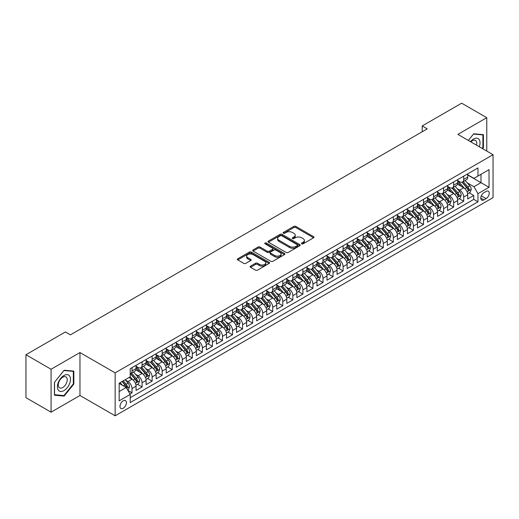 <?xml version="1.0" encoding="UTF-8"?>
<svg xmlns="http://www.w3.org/2000/svg" width="519" height="519" viewBox="0 0 519 519"><rect width="100%" height="100%" fill="white"/><g stroke="black" fill="none" stroke-linecap="round" stroke-linejoin="round"><path stroke-width="0.78" d="M301.714 243.833A0.98 0.564 0 0 0 303.096 243.833L313.58 237.786A1.395 0.804 0 0 0 313.989 237.215A1.395 0.804 0 0 0 313.58 236.645L295.824 226.394A1.395 0.804 0 0 0 293.845 226.394L283.368 232.441A0.98 0.564 0 0 0 283.082 232.843A0.98 0.564 0 0 0 283.368 233.239A0.98 0.564 0 0 0 284.749 233.239L286.105 232.46A4.463 2.576 0 0 1 292.418 232.46L293.897 233.31A4.463 2.576 0 0 1 295.207 235.133A4.463 2.576 0 0 1 293.897 236.956L292.541 237.741A0.98 0.564 0 0 0 292.255 238.137A0.98 0.564 0 0 0 292.541 238.539A0.98 0.564 0 0 0 293.923 238.539L295.279 237.754A4.463 2.576 0 0 1 301.591 237.754L303.07 238.61A4.463 2.576 0 0 1 304.381 240.433A4.463 2.576 0 0 1 303.07 242.256L301.714 243.035A0.98 0.564 0 0 0 301.429 243.437A0.98 0.564 0 0 0 301.714 243.833L301.714 243.035M123.191 408.265A4.548 2.627 120 0 0 126.162 404.256A4.548 2.627 120 0 0 125.462 400.61A4.548 2.627 120 0 0 123.191 400.837A4.548 2.627 120 0 0 120.22 404.846A4.548 2.627 120 0 0 120.914 408.492A4.548 2.627 120 0 0 123.191 408.265M250.541 266.15A1.395 0.804 0 0 0 250.132 266.714A1.395 0.804 0 0 0 250.541 267.285L255.523 270.165A1.395 0.804 0 0 0 257.495 270.165L269.134 263.444A1.395 0.804 0 0 0 269.543 262.874A1.395 0.804 0 0 0 269.134 262.303L251.378 252.052A1.395 0.804 0 0 0 249.405 252.052L237.767 258.773A1.395 0.804 0 0 0 237.358 259.344A1.395 0.804 0 0 0 237.767 259.909L243.781 263.386A1.395 0.804 0 0 0 245.753 263.386L250.735 260.512A1.395 0.804 0 0 0 251.144 259.941A1.395 0.804 0 0 0 250.735 259.37L247.751 257.645A3.73 2.154 0 0 1 246.661 256.127A3.73 2.154 0 0 1 248.964 254.135A3.73 2.154 0 0 1 253.032 254.602L264.722 261.349A3.73 2.154 0 0 1 265.812 262.874A3.73 2.154 0 0 1 263.509 264.865A3.73 2.154 0 0 1 259.442 264.398L257.495 263.269A1.395 0.804 0 0 0 255.523 263.269L250.541 266.15L250.541 267.285L255.523 264.431L255.523 263.269M79.971 352.557L51.076 369.243L25.95 354.736L25.95 397.677L51.076 412.183L79.971 395.497L115.147 415.81L115.147 372.869L79.971 352.557L79.971 395.497M486.77 151.061L486.77 117.696L457.875 134.382L493.05 154.688L115.147 372.869M486.77 117.696L461.644 103.19L422.194 125.968L422.194 131.768M25.95 354.736L65.4 331.959L70.422 334.859L427.221 128.868L422.194 125.968M286.203 252.448A1.395 0.804 0 0 0 288.175 252.448L299.813 245.727A1.395 0.804 0 0 0 300.222 245.156A1.395 0.804 0 0 0 299.813 244.592L282.057 234.335A1.395 0.804 0 0 0 280.085 234.335L268.446 241.056A1.395 0.804 0 0 0 268.038 241.627A1.395 0.804 0 0 0 268.446 242.198L286.203 252.448M265.43 244.047A0.98 0.564 0 0 1 266.422 244.183L266.422 243.022L284.477 253.447A1.395 0.804 0 0 1 284.886 254.018A1.395 0.804 0 0 1 284.477 254.582L272.832 261.304A1.395 0.804 0 0 1 270.86 261.304L253.103 251.053L258.086 248.199L258.086 247.038L253.103 249.918A1.395 0.804 0 0 0 252.695 250.482A1.395 0.804 0 0 0 253.103 251.053L253.103 249.918M258.086 248.199A1.395 0.804 0 0 1 260.058 248.199L260.058 247.038A1.395 0.804 0 0 0 258.086 247.038M260.058 247.038L267.259 251.196A1.395 0.804 0 0 0 269.231 251.196L272.54 249.289A1.395 0.804 0 0 0 272.949 248.718A1.395 0.804 0 0 0 272.54 248.147L265.04 243.82A0.98 0.564 0 0 1 264.755 243.424A0.98 0.564 0 0 1 265.358 242.898A0.98 0.564 0 0 1 266.422 243.022M129.951 393.979L132.034 392.773L127.862 390.366M125.488 380.116L128.011 381.575A5.683 3.283 60 0 1 132.034 388.536L136.056 386.214L136.056 390.45L142.083 386.973L137.509 384.332M135.543 374.316L138.067 375.769A5.683 3.283 60 0 1 142.083 382.737L146.105 380.414L146.105 384.65L152.132 381.167L147.565 378.526M145.592 368.509L148.116 369.969A5.683 3.283 60 0 1 152.132 376.93L156.154 374.608L156.154 378.844L162.188 375.367L157.614 372.726M155.642 362.71L158.165 364.163A5.683 3.283 60 0 1 162.188 371.13L166.203 368.808L166.203 373.044L172.237 369.56L167.663 366.92M165.691 356.903L168.214 358.363A5.683 3.283 60 0 1 172.237 365.324L176.259 363.002L176.259 367.238L182.286 363.761L177.712 361.12M175.74 351.104L178.264 352.557A5.683 3.283 60 0 1 182.286 359.524L186.308 357.202L186.308 361.438L192.335 357.954L187.761 355.314M185.796 345.297L188.319 346.757A5.683 3.283 60 0 1 192.335 353.718L196.357 351.402L196.357 355.638L202.391 352.154L197.817 349.514M195.845 339.497L198.368 340.957A5.683 3.283 60 0 1 202.391 347.918L206.406 345.596L206.406 349.832L212.44 346.348L207.866 343.708M205.894 333.698L208.417 335.151A5.683 3.283 60 0 1 212.44 342.118L216.455 339.796L216.455 344.032L222.489 340.548L217.915 337.908M215.943 327.891L218.467 329.351A5.683 3.283 60 0 1 222.489 336.312L226.511 333.989L226.511 338.226L232.538 334.749L227.964 332.108M225.999 322.091L228.522 323.545A5.683 3.283 60 0 1 232.538 330.512L236.56 328.19L236.56 332.426L242.587 328.942L238.02 326.302M236.048 316.285L238.571 317.745A5.683 3.283 60 0 1 242.587 324.706L246.609 322.383L246.609 326.62L252.643 323.142L248.069 320.502M246.097 310.485L248.62 311.938A5.683 3.283 60 0 1 252.643 318.906L256.658 316.584L256.658 320.82L262.692 317.336L258.118 314.696M256.146 304.679L258.67 306.139A5.683 3.283 60 0 1 262.692 313.1L266.714 310.784L266.714 315.02L272.741 311.536L268.167 308.896M266.195 298.879L268.719 300.339A5.683 3.283 60 0 1 272.741 307.3L276.763 304.977L276.763 309.214L282.79 305.73L278.216 303.09M276.251 293.079L278.774 294.533A5.683 3.283 60 0 1 282.79 301.494L286.812 299.178L286.812 303.414L292.846 299.93L288.272 297.29M286.3 287.273L288.824 288.733A5.683 3.283 60 0 1 292.846 295.694L296.862 293.371L296.862 297.608L302.895 294.13L298.321 291.49M296.349 281.473L298.873 282.926A5.683 3.283 60 0 1 302.895 289.894L306.911 287.571L306.911 291.808L312.944 288.324L308.37 285.684M306.398 275.667L308.922 277.127A5.683 3.283 60 0 1 312.944 284.088L316.966 281.765L316.966 286.001L322.993 282.524L318.419 279.884M316.454 269.867L318.977 271.32A5.683 3.283 60 0 1 322.993 278.288L327.015 275.965L327.015 280.202L333.042 276.718L328.475 274.077M326.503 264.061L329.027 265.52A5.683 3.283 60 0 1 333.042 272.481L337.065 270.165L337.065 274.395L343.098 270.918L338.524 268.278M336.552 258.261L339.076 259.721A5.683 3.283 60 0 1 343.098 266.682L347.114 264.359L347.114 268.595L353.147 265.112L348.573 262.471M346.601 252.461L349.125 253.914A5.683 3.283 60 0 1 353.147 260.875L357.169 258.559L357.169 262.796L363.196 259.312L358.623 256.671M356.65 246.655L359.174 248.114A5.683 3.283 60 0 1 363.196 255.076L367.218 252.753L367.218 256.989L373.245 253.512L368.672 250.872M366.706 240.855L369.23 242.308A5.683 3.283 60 0 1 373.245 249.276L377.268 246.953L377.268 251.19L383.301 247.706L378.727 245.065M376.755 235.049L379.279 236.508A5.683 3.283 60 0 1 383.301 243.469L387.317 241.147L387.317 245.383L393.35 241.906L388.776 239.265M386.804 229.249L389.328 230.702A5.683 3.283 60 0 1 393.35 237.67L397.366 235.347L397.366 239.583L403.399 236.1L398.826 233.459M396.853 223.442L399.377 224.902A5.683 3.283 60 0 1 403.399 231.863L407.421 229.547L407.421 233.777L413.448 230.3L408.875 227.659M406.909 217.643L409.426 219.102A5.683 3.283 60 0 1 413.448 226.063L417.471 223.741L417.471 227.977L423.498 224.493L418.924 221.853M416.958 211.843L419.482 213.296A5.683 3.283 60 0 1 423.498 220.257L427.52 217.941L427.52 222.177L433.553 218.694L428.979 216.053M427.007 206.037L429.531 207.496A5.683 3.283 60 0 1 433.553 214.457L437.569 212.135L437.569 216.371L443.602 212.887L439.029 210.253M437.056 200.237L439.58 201.69A5.683 3.283 60 0 1 443.602 208.657L447.625 206.335L447.625 210.571L453.651 207.087L449.078 204.447M447.106 194.43L449.629 195.89A5.683 3.283 60 0 1 453.651 202.851L457.674 200.529L457.674 204.765L463.701 201.288L463.701 197.051A5.683 3.283 -120 0 0 459.685 190.084L457.161 188.631M459.127 198.647L463.701 201.288M136.056 386.214A5.683 3.283 -120 0 0 132.034 379.253L129.017 377.514M146.105 380.414A5.683 3.283 -120 0 0 142.083 373.446L135.868 369.859M156.154 374.608A5.683 3.283 -120 0 0 152.132 367.647L145.917 364.059M166.203 368.808A5.683 3.283 -120 0 0 162.188 361.847L155.972 358.253M176.259 363.002A5.683 3.283 -120 0 0 172.237 356.04L166.022 352.453M186.308 357.202A5.683 3.283 -120 0 0 182.286 350.241L176.071 346.653M196.357 351.402A5.683 3.283 -120 0 0 192.335 344.434L186.12 340.847M206.406 345.596A5.683 3.283 -120 0 0 202.391 338.635L196.169 335.047M216.455 339.796A5.683 3.283 -120 0 0 212.44 332.828L206.225 329.241M226.511 333.989A5.683 3.283 -120 0 0 222.489 327.028L216.274 323.441M236.56 328.19A5.683 3.283 -120 0 0 232.538 321.229L226.323 317.634M246.609 322.383A5.683 3.283 -120 0 0 242.587 315.422L236.372 311.835M256.658 316.584A5.683 3.283 -120 0 0 252.643 309.622L246.428 306.035M266.714 310.784A5.683 3.283 -120 0 0 262.692 303.816L256.477 300.229M276.763 304.977A5.683 3.283 -120 0 0 272.741 298.016L266.526 294.429M286.812 299.178A5.683 3.283 -120 0 0 282.79 292.21L276.575 288.622M296.862 293.371A5.683 3.283 -120 0 0 292.846 286.41L286.624 282.823M306.911 287.571A5.683 3.283 -120 0 0 302.895 280.61L296.68 277.016M316.966 281.765A5.683 3.283 -120 0 0 312.944 274.804L306.729 271.216M327.015 275.965A5.683 3.283 -120 0 0 322.993 269.004L316.778 265.417M337.065 270.165A5.683 3.283 -120 0 0 333.042 263.198L326.827 259.61M347.114 264.359A5.683 3.283 -120 0 0 343.098 257.398L336.883 253.81M357.169 258.559A5.683 3.283 -120 0 0 353.147 251.592L346.932 248.004M367.218 252.753A5.683 3.283 -120 0 0 363.196 245.792L356.981 242.204M377.268 246.953A5.683 3.283 -120 0 0 373.245 239.986L367.03 236.398M387.317 241.147A5.683 3.283 -120 0 0 383.301 234.186L377.079 230.598M397.366 235.347A5.683 3.283 -120 0 0 393.35 228.386L387.135 224.792M407.421 229.547A5.683 3.283 -120 0 0 403.399 222.58L397.184 218.992M417.471 223.741A5.683 3.283 -120 0 0 413.448 216.78L407.233 213.192M427.52 217.941A5.683 3.283 -120 0 0 423.498 210.974L417.282 207.386M437.569 212.135A5.683 3.283 -120 0 0 433.553 205.174L427.338 201.586M447.625 206.335A5.683 3.283 -120 0 0 443.602 199.367L437.387 195.78M457.674 200.529A5.683 3.283 -120 0 0 453.651 193.568L447.436 189.98M486.115 191.42L483.903 192.698A4.405 2.543 120 0 0 481.029 196.578A4.405 2.543 120 0 0 481.703 200.113A4.405 2.543 120 0 0 483.903 199.893L486.115 198.615A4.405 2.543 120 0 0 488.995 194.735A4.405 2.543 120 0 0 488.321 191.2A4.405 2.543 120 0 0 486.115 191.42M115.147 415.81L493.05 197.629L493.05 154.688M119.169 391.553L126.201 387.492L130.224 394.453L130.224 402.582L477.973 201.807L477.973 193.684L473.951 186.723L467.21 182.824M130.224 394.453L119.169 400.837L119.169 383.197L130.224 376.813L130.224 368.691L477.973 167.922L477.973 176.045L489.028 169.661L489.028 187.301L477.973 193.684M136.056 366.252L138.067 367.413A5.683 3.283 60 0 0 140.909 367.699L144.924 365.376A5.683 3.283 -120 0 0 146.105 362.775L146.105 359.524M146.105 360.452L148.116 361.613A5.683 3.283 60 0 0 150.958 361.892L154.98 359.57A5.683 3.283 -120 0 0 156.154 356.968L156.154 353.718M156.154 354.646L158.165 355.807A5.683 3.283 60 0 0 161.007 356.092L165.029 353.77A5.683 3.283 -120 0 0 166.203 351.168L166.203 347.918M166.203 348.846L168.214 350.007A5.683 3.283 60 0 0 171.056 350.286L175.078 347.97A5.683 3.283 -120 0 0 176.259 345.362L176.259 342.112M176.259 343.046L178.264 344.201A5.683 3.283 60 0 0 181.112 344.486L185.127 342.164A5.683 3.283 -120 0 0 186.308 339.562L186.308 336.312M186.308 337.24L188.319 338.401A5.683 3.283 60 0 0 191.161 338.68L195.183 336.364A5.683 3.283 -120 0 0 196.357 333.756L196.357 330.512M196.357 331.44L198.368 332.601A5.683 3.283 60 0 0 201.21 332.88L205.232 330.558A5.683 3.283 -120 0 0 206.406 327.956L206.406 324.706M206.406 325.634L208.417 326.795A5.683 3.283 60 0 0 211.259 327.08L215.281 324.758A5.683 3.283 -120 0 0 216.455 322.156L216.455 318.906M216.455 319.834L218.467 320.995A5.683 3.283 60 0 0 221.308 321.274L225.33 318.951A5.683 3.283 -120 0 0 226.511 316.35L226.511 313.1M226.511 314.027L228.522 315.189A5.683 3.283 60 0 0 231.364 315.474L235.379 313.152A5.683 3.283 -120 0 0 236.56 310.55L236.56 307.3M236.56 308.228L238.571 309.389A5.683 3.283 60 0 0 241.413 309.668L245.435 307.352A5.683 3.283 -120 0 0 246.609 304.744L246.609 301.494M246.609 302.428L248.62 303.583A5.683 3.283 60 0 0 251.462 303.868L255.484 301.545A5.683 3.283 -120 0 0 256.658 298.944L256.658 295.694M256.658 296.621L258.67 297.783A5.683 3.283 60 0 0 261.511 298.062L265.533 295.746A5.683 3.283 -120 0 0 266.714 293.138L266.714 289.894M266.714 290.822L268.719 291.983A5.683 3.283 60 0 0 271.567 292.262L275.583 289.939A5.683 3.283 -120 0 0 276.763 287.338L276.763 284.088M276.763 285.015L278.774 286.177A5.683 3.283 60 0 0 281.616 286.462L285.632 284.14A5.683 3.283 -120 0 0 286.812 281.538L286.812 278.288M286.812 279.216L288.824 280.377A5.683 3.283 60 0 0 291.665 280.656L295.687 278.333A5.683 3.283 -120 0 0 296.862 275.732L296.862 272.481M296.862 273.409L298.873 274.57A5.683 3.283 60 0 0 301.714 274.856L305.736 272.533A5.683 3.283 -120 0 0 306.911 269.932L306.911 266.682M306.911 267.609L308.922 268.771A5.683 3.283 60 0 0 311.763 269.05L315.786 266.727A5.683 3.283 -120 0 0 316.966 264.126L316.966 260.875M316.966 261.81L318.977 262.964A5.683 3.283 60 0 0 321.819 263.25L325.835 260.927A5.683 3.283 -120 0 0 327.015 258.326L327.015 255.076M327.015 256.003L329.027 257.165A5.683 3.283 60 0 0 331.868 257.443L335.89 255.127A5.683 3.283 -120 0 0 337.065 252.519L337.065 249.276M337.065 250.203L339.076 251.365A5.683 3.283 60 0 0 341.917 251.644L345.939 249.321A5.683 3.283 -120 0 0 347.114 246.72L347.114 243.469M347.114 244.397L349.125 245.558A5.683 3.283 60 0 0 351.966 245.844L355.989 243.521A5.683 3.283 -120 0 0 357.169 240.92L357.169 237.67M357.169 238.597L359.174 239.759A5.683 3.283 60 0 0 362.022 240.038L366.038 237.715A5.683 3.283 -120 0 0 367.218 235.113L367.218 231.863M367.218 232.791L369.23 233.952A5.683 3.283 60 0 0 372.071 234.238L376.087 231.915A5.683 3.283 -120 0 0 377.268 229.314L377.268 226.063M377.268 226.991L379.279 228.152A5.683 3.283 60 0 0 382.12 228.431L386.142 226.109A5.683 3.283 -120 0 0 387.317 223.507L387.317 220.257M387.317 221.185L389.328 222.346A5.683 3.283 60 0 0 392.169 222.632L396.192 220.309A5.683 3.283 -120 0 0 397.366 217.708L397.366 214.457M397.366 215.385L399.377 216.546A5.683 3.283 60 0 0 402.219 216.825L406.241 214.509A5.683 3.283 -120 0 0 407.421 211.901L407.421 208.651M407.421 209.585L409.426 210.746A5.683 3.283 60 0 0 412.274 211.025L416.29 208.703A5.683 3.283 -120 0 0 417.471 206.101L417.471 202.851M417.471 203.779L419.482 204.94A5.683 3.283 60 0 0 422.323 205.219L426.346 202.903A5.683 3.283 -120 0 0 427.52 200.302L427.52 197.051M427.52 197.979L429.531 199.14A5.683 3.283 60 0 0 432.372 199.419L436.395 197.097A5.683 3.283 -120 0 0 437.569 194.495L437.569 191.245M437.569 192.173L439.58 193.334A5.683 3.283 60 0 0 442.422 193.619L446.444 191.297A5.683 3.283 -120 0 0 447.625 188.695L447.625 185.445M447.625 186.373L449.629 187.534A5.683 3.283 60 0 0 452.477 187.813L456.493 185.491A5.683 3.283 -120 0 0 457.674 182.889L457.674 179.639M130.224 397.703L473.75 199.367L473.75 195.481L467.723 198.965L467.723 194.729A5.683 3.283 -120 0 0 463.701 187.768L457.486 184.174M457.674 180.567L459.685 181.728A5.683 3.283 -120 0 0 462.526 182.013A5.683 3.283 -120 0 0 463.701 179.412L463.701 176.162M462.526 182.013L466.542 179.691A5.683 3.283 -120 0 0 467.723 177.089L467.723 173.839M132.034 367.647L132.034 370.897A5.683 3.283 60 0 1 130.859 373.498A5.683 3.283 60 0 1 130.224 373.725M130.859 373.498L134.875 371.176A5.683 3.283 -120 0 0 136.056 368.574L136.056 365.324M142.083 361.847L142.083 365.091A5.683 3.283 60 0 1 140.909 367.699M152.132 356.04L152.132 359.291A5.683 3.283 60 0 1 150.958 361.892M162.188 350.241L162.188 353.491A5.683 3.283 60 0 1 161.007 356.092M172.237 344.434L172.237 347.685A5.683 3.283 60 0 1 171.056 350.286M182.286 338.635L182.286 341.885A5.683 3.283 60 0 1 181.112 344.486M192.335 332.828L192.335 336.078A5.683 3.283 60 0 1 191.161 338.68M202.391 327.028L202.391 330.279A5.683 3.283 60 0 1 201.21 332.88M212.44 321.229L212.44 324.472A5.683 3.283 60 0 1 211.259 327.08M222.489 315.422L222.489 318.672A5.683 3.283 60 0 1 221.308 321.274M232.538 309.622L232.538 312.873A5.683 3.283 60 0 1 231.364 315.474M242.587 303.816L242.587 307.066A5.683 3.283 60 0 1 241.413 309.668M252.643 298.016L252.643 301.267A5.683 3.283 60 0 1 251.462 303.868M262.692 292.21L262.692 295.46A5.683 3.283 60 0 1 261.511 298.062M272.741 286.41L272.741 289.66A5.683 3.283 60 0 1 271.567 292.262M282.79 280.604L282.79 283.854A5.683 3.283 60 0 1 281.616 286.462M292.846 274.804L292.846 278.054A5.683 3.283 60 0 1 291.665 280.656M302.895 269.004L302.895 272.248A5.683 3.283 60 0 1 301.714 274.856M312.944 263.198L312.944 266.448A5.683 3.283 60 0 1 311.763 269.05M322.993 257.398L322.993 260.648A5.683 3.283 60 0 1 321.819 263.25M333.042 251.592L333.042 254.842A5.683 3.283 60 0 1 331.868 257.443M343.098 245.792L343.098 249.042A5.683 3.283 60 0 1 341.917 251.644M353.147 239.986L353.147 243.236A5.683 3.283 60 0 1 351.966 245.844M363.196 234.186L363.196 237.436A5.683 3.283 60 0 1 362.022 240.038M373.245 228.386L373.245 231.63A5.683 3.283 60 0 1 372.071 234.238M383.301 222.58L383.301 225.83A5.683 3.283 60 0 1 382.12 228.431M393.35 216.78L393.35 220.03A5.683 3.283 60 0 1 392.169 222.632M403.399 210.974L403.399 214.224A5.683 3.283 60 0 1 402.219 216.825M413.448 205.174L413.448 208.424A5.683 3.283 60 0 1 412.274 211.025M423.498 199.367L423.498 202.618A5.683 3.283 60 0 1 422.323 205.219M433.553 193.568L433.553 196.818A5.683 3.283 60 0 1 432.372 199.419M443.602 187.768L443.602 191.011A5.683 3.283 60 0 1 442.422 193.619M453.651 181.961L453.651 185.212A5.683 3.283 60 0 1 452.477 187.813M453.651 202.851L453.651 207.087M443.602 208.657L443.602 212.887M433.553 214.457L433.553 218.694M423.498 220.257L423.498 224.493M413.448 226.063L413.448 230.3M403.399 231.863L403.399 236.1M393.35 237.67L393.35 241.906M383.301 243.469L383.301 247.706M373.245 249.276L373.245 253.512M363.196 255.076L363.196 259.312M353.147 260.875L353.147 265.112M343.098 266.682L343.098 270.918M333.042 272.481L333.042 276.718M322.993 278.288L322.993 282.524M312.944 284.088L312.944 288.324M302.895 289.894L302.895 294.13M292.846 295.694L292.846 299.93M282.79 301.494L282.79 305.73M272.741 307.3L272.741 311.536M262.692 313.1L262.692 317.336M252.643 318.906L252.643 323.142M242.587 324.706L242.587 328.942M232.538 330.512L232.538 334.749M222.489 336.312L222.489 340.548M212.44 342.118L212.44 346.348M202.391 347.918L202.391 352.154M192.335 353.718L192.335 357.954M182.286 359.524L182.286 363.761M172.237 365.324L172.237 369.56M162.188 371.13L162.188 375.367M152.132 376.93L152.132 381.167M142.083 382.737L142.083 386.973M132.034 388.536L132.034 392.773M126.201 387.492L119.169 383.431M473.951 186.723L480.99 182.656L480.99 174.3L489.028 169.661M467.723 175L489.028 187.301M467.723 174.767L473.951 178.367L477.973 176.045M51.076 369.243L51.076 412.183M469.182 192.841L473.75 195.481M473.75 199.367L477.973 201.807M482.553 148.629L483.403 147.578L483.403 134.648L473.704 133.779L468.352 140.435M54.443 395.231L64.142 396.101L73.841 384.034L73.841 371.104L64.142 370.235L54.443 382.302L54.443 395.231M482.897 147.286L483.403 147.578M73.341 383.742L73.841 384.034M63.117 395.51L64.142 396.101M302.103 243.975L303.07 243.417A4.463 2.576 0 0 0 304.381 241.595L304.381 240.433M295.207 235.133L295.207 236.294A4.463 2.576 0 0 1 293.897 238.117L292.93 238.675M313.58 236.645L313.58 237.786L295.824 227.556A1.395 0.804 0 0 0 293.845 227.556L283.757 233.381M299.8 245.74L282.057 235.496A1.395 0.804 0 0 0 280.085 235.496L268.466 242.211L268.446 241.056M297.348 245.558A0.98 0.564 0 0 0 297.634 245.156A0.98 0.564 0 0 0 297.348 244.76L281.765 235.762A0.98 0.564 0 0 0 280.383 235.762L278.95 236.586A4.463 2.576 0 0 0 277.646 238.409A4.463 2.576 0 0 0 278.95 240.232L289.608 246.382A4.463 2.576 0 0 0 295.921 246.382L297.348 245.558L297.348 246.72A0.98 0.564 0 0 0 297.634 246.317L297.634 245.156M277.646 238.409L277.646 239.57A4.463 2.576 0 0 0 278.95 241.393L278.95 240.232M297.348 246.72L295.921 247.544A4.463 2.576 0 0 1 289.608 247.544L278.95 241.393M260.058 248.199L267.259 252.357A1.395 0.804 0 0 0 269.231 252.357L272.54 250.45A1.395 0.804 0 0 0 272.949 249.879L272.949 248.718M266.422 244.183L284.457 254.595M274.733 255.51A3.73 2.154 0 0 0 278.8 255.977A3.73 2.154 0 0 0 281.103 253.986A3.73 2.154 0 0 0 280.013 252.461L275.894 250.087A1.395 0.804 0 0 0 273.922 250.087L270.613 251.994A1.395 0.804 0 0 0 270.204 252.565A1.395 0.804 0 0 0 270.613 253.136L274.733 255.51L274.733 256.671A3.73 2.154 0 0 0 278.8 257.139A3.73 2.154 0 0 0 281.103 255.147L281.103 253.986M270.204 252.565L270.204 253.726A1.395 0.804 0 0 0 270.613 254.291L270.613 253.136M274.733 256.671L270.613 254.291M265.812 262.874L265.812 264.035A3.73 2.154 0 0 1 263.509 266.026A3.73 2.154 0 0 1 259.442 265.559L257.495 264.431A1.395 0.804 0 0 0 255.523 264.431M246.661 256.127L246.661 257.281A3.73 2.154 0 0 0 247.751 258.806L247.751 257.645M250.716 260.519L247.751 258.806M269.114 263.451L251.378 253.214A1.395 0.804 0 0 0 249.405 253.214L237.78 259.922L237.767 258.773M467.638 193.73L470.233 192.231L471.239 189.331A3.769 2.173 -120 0 0 469.773 185.796L465.18 180.476M464.258 188.131L458.815 181.825A10.873 6.28 -120 0 0 457.674 180.631M461.274 186.36L458.225 182.837A9.024 5.209 -120 0 0 457.674 182.227M462.014 182.214L466.659 187.593A3.769 2.173 60 0 1 468.002 190.188C468.566 190.947 468.968 190.713 469.208 189.493A3.769 2.173 -120 0 0 467.866 186.898L463.272 181.579M462.286 182.13L467.275 187.904A1.92 1.109 60 0 1 467.762 188.657L469.208 189.493M468.002 190.188L468.274 190.635M479.29 146.747A9.238 5.333 120 0 0 473.503 139.053A9.238 5.333 120 0 0 470.474 141.655M476.539 145.158A6.325 3.652 120 0 0 475.475 140.428A6.325 3.652 120 0 0 472.309 140.746A6.325 3.652 120 0 0 470.85 141.875M468.372 140.441L473.503 134.064L482.897 134.908L482.897 147.435L482.132 148.389M482.274 134.544L482.897 134.908M69.598 383.56A9.238 5.333 120 0 0 67.21 374.634A9.238 5.333 120 0 0 58.284 382.548A9.238 5.333 120 0 0 60.678 391.469A9.238 5.333 120 0 0 69.598 383.56M66.627 382.711A6.325 3.652 120 0 0 65.913 376.891A6.325 3.652 120 0 0 58.881 382.023A6.325 3.652 120 0 0 59.588 387.842A6.325 3.652 120 0 0 66.627 382.711M54.547 394.745L54.547 382.211L63.941 370.521L73.341 371.364L73.341 383.891L63.941 395.582L54.443 394.687M72.718 371.001L73.341 371.364M457.589 199.536L460.184 198.037L461.19 195.131A3.769 2.173 -120 0 0 459.724 191.595L455.131 186.282M454.209 193.937L448.766 187.631A10.873 6.28 -120 0 0 447.625 186.431M451.225 192.166L448.176 188.637A9.024 5.209 -120 0 0 447.625 188.034M451.965 188.021L456.61 193.399A3.769 2.173 60 0 1 457.953 195.994C458.517 196.746 458.919 196.519 459.153 195.293A3.769 2.173 -120 0 0 457.81 192.698L453.223 187.385M452.237 187.93L457.226 193.71A1.92 1.109 60 0 1 457.713 194.463L459.153 195.293M457.953 195.994L458.225 196.435M447.534 205.336L450.135 203.837L451.141 200.937A3.769 2.173 -120 0 0 449.675 197.402L445.081 192.082M444.16 199.737L438.711 193.431A10.873 6.28 -120 0 0 437.569 192.238M441.176 197.966L438.127 194.443A9.024 5.209 -120 0 0 437.569 193.834M441.909 193.821L446.554 199.199A3.769 2.173 60 0 1 447.897 201.794C448.468 202.553 448.87 202.319 449.104 201.1A3.769 2.173 -120 0 0 447.761 198.505L443.168 193.185M442.182 193.736L447.177 199.51A1.92 1.109 60 0 1 447.657 200.263L449.104 201.1M447.897 201.794L448.176 202.241M437.485 211.142L440.086 209.644L441.085 206.737A3.769 2.173 -120 0 0 439.619 203.201L435.032 197.888M434.111 205.543L428.662 199.238A10.873 6.28 -120 0 0 427.52 198.037M431.12 203.772L428.078 200.243A9.024 5.209 -120 0 0 427.52 199.64M431.86 199.627L436.505 204.999A3.769 2.173 60 0 1 437.848 207.594C438.412 208.353 438.815 208.119 439.055 206.899A3.769 2.173 -120 0 0 437.712 204.304L433.118 198.991M432.132 199.536L437.128 205.316A1.92 1.109 60 0 1 437.608 206.062L439.055 206.899M437.848 207.594L438.12 208.041M427.435 216.942L430.03 215.443L431.036 212.543A3.769 2.173 -120 0 0 429.57 209.008L424.977 203.688M424.055 211.343L418.612 205.037A10.873 6.28 -120 0 0 417.471 203.844M421.071 209.572L418.029 206.049A9.024 5.209 -120 0 0 417.471 205.44M421.811 205.427L426.456 210.805A3.769 2.173 60 0 1 427.799 213.4C428.363 214.159 428.765 213.925 429.005 212.706A3.769 2.173 -120 0 0 427.662 210.111L423.069 204.791M422.083 205.336L427.072 211.116A1.92 1.109 60 0 1 427.559 211.869L429.005 212.706M427.799 213.4L428.071 213.847M417.386 222.748L419.981 221.243L420.987 218.343A3.769 2.173 -120 0 0 419.521 214.808L414.928 209.494M414.006 217.143L408.563 210.837A10.873 6.28 -120 0 0 407.421 209.644M411.022 215.379L407.973 211.849A9.024 5.209 -120 0 0 407.421 211.246M411.762 211.227L416.407 216.605A3.769 2.173 60 0 1 417.75 219.2C418.314 219.959 418.716 219.725 418.956 218.505A3.769 2.173 -120 0 0 417.613 215.91L413.02 210.591M412.034 211.142L417.023 216.923A1.92 1.109 60 0 1 417.51 217.669L418.956 218.505M417.75 219.2L418.022 219.647M407.337 228.548L409.932 227.05L410.938 224.15A3.769 2.173 -120 0 0 409.472 220.607L404.878 215.294M403.957 222.949L398.514 216.644A10.873 6.28 -120 0 0 397.366 215.45M400.973 221.178L397.924 217.649A9.024 5.209 -120 0 0 397.366 217.046M401.712 217.033L406.351 222.411A3.769 2.173 60 0 1 407.694 225.006C408.265 225.759 408.667 225.531 408.901 224.305A3.769 2.173 -120 0 0 407.558 221.71L402.971 216.397M401.985 216.942L406.974 222.722A1.92 1.109 60 0 1 407.454 223.475L408.901 224.305M407.694 225.006L407.973 225.454M397.282 234.348L399.883 232.849L400.889 229.949A3.769 2.173 -120 0 0 399.416 226.414L394.829 221.094M393.908 228.749L388.459 222.443A10.873 6.28 -120 0 0 387.317 221.25M390.917 226.985L387.875 223.455A9.024 5.209 -120 0 0 387.317 222.846M391.657 222.833L396.302 228.211A3.769 2.173 60 0 1 397.645 230.806C398.209 231.565 398.611 231.331 398.851 230.112A3.769 2.173 -120 0 0 397.509 227.517L392.915 222.197M391.929 222.748L396.925 228.522A1.92 1.109 60 0 1 397.405 229.275L398.851 230.112M397.645 230.806L397.917 231.253M387.232 240.154L389.834 238.656L390.833 235.756A3.769 2.173 -120 0 0 389.367 232.214L384.774 226.9M383.859 234.556L378.409 228.25A10.873 6.28 -120 0 0 377.268 227.056M380.868 232.784L377.826 229.255A9.024 5.209 -120 0 0 377.268 228.652M381.608 228.639L386.253 234.017A3.769 2.173 60 0 1 387.596 236.612C388.16 237.365 388.562 237.138 388.802 235.911A3.769 2.173 -120 0 0 387.459 233.316L382.866 228.003M381.88 228.548L386.869 234.329A1.92 1.109 60 0 1 387.356 235.081L388.802 235.911M387.596 236.612L387.868 237.053M377.183 245.954L379.778 244.455L380.784 241.556A3.769 2.173 -120 0 0 379.318 238.02L374.724 232.7M373.803 240.355L368.36 234.05A10.873 6.28 -120 0 0 367.218 232.856M370.819 238.584L367.77 235.062A9.024 5.209 -120 0 0 367.218 234.452M371.559 234.439L376.204 239.817A3.769 2.173 60 0 1 377.547 242.412C378.111 243.171 378.513 242.937 378.753 241.718A3.769 2.173 -120 0 0 377.41 239.123L372.817 233.803M371.831 234.354L376.82 240.128A1.92 1.109 60 0 1 377.307 240.881L378.753 241.718M377.547 242.412L377.819 242.86M367.134 251.76L369.729 250.262L370.735 247.355A3.769 2.173 -120 0 0 369.269 243.82L364.675 238.506M363.754 246.162L358.311 239.856A10.873 6.28 -120 0 0 357.169 238.656M360.77 244.391L357.721 240.861A9.024 5.209 -120 0 0 357.169 240.258M361.509 240.245L366.154 245.623A3.769 2.173 60 0 1 367.497 248.212C368.062 248.971 368.464 248.737 368.698 247.518A3.769 2.173 -120 0 0 367.355 244.923L362.768 239.609M361.782 240.154L366.771 245.935A1.92 1.109 60 0 1 367.257 246.681L368.698 247.518M367.497 248.212L367.77 248.659M357.085 257.56L359.68 256.062L360.686 253.162A3.769 2.173 -120 0 0 359.219 249.626L354.626 244.306M353.705 251.962L348.255 245.656A10.873 6.28 -120 0 0 347.114 244.462M350.721 250.19L347.672 246.668A9.024 5.209 -120 0 0 347.114 246.058M351.454 246.045L356.099 251.423A3.769 2.173 60 0 1 357.442 254.018C358.013 254.777 358.415 254.544 358.648 253.324A3.769 2.173 -120 0 0 357.306 250.729L352.712 245.409M351.733 245.954L356.722 251.734A1.92 1.109 60 0 1 357.202 252.487L358.648 253.324M357.442 254.018L357.721 254.466M347.029 263.367L349.631 261.868L350.63 258.962A3.769 2.173 -120 0 0 349.164 255.426L344.577 250.113M343.656 257.761L338.206 251.462A10.873 6.28 -120 0 0 337.065 250.262M340.665 255.997L337.622 252.468A9.024 5.209 -120 0 0 337.065 251.864M341.405 251.845L346.05 257.223A3.769 2.173 60 0 1 347.393 259.818C347.957 260.577 348.359 260.343 348.599 259.124A3.769 2.173 -120 0 0 347.256 256.529L342.663 251.215M341.677 251.76L346.673 257.541A1.92 1.109 60 0 1 347.153 258.287L348.599 259.124M347.393 259.818L347.665 260.266M336.98 269.166L339.575 267.668L340.581 264.768A3.769 2.173 -120 0 0 339.115 261.232L334.521 255.912M333.607 263.568L328.157 257.262A10.873 6.28 -120 0 0 327.015 256.068M330.616 261.797L327.573 258.267A9.024 5.209 -120 0 0 327.015 257.664M331.356 257.651L336.001 263.029A3.769 2.173 60 0 1 337.344 265.624C337.908 266.383 338.31 266.15 338.55 264.924A3.769 2.173 -120 0 0 337.207 262.329L332.614 257.015M331.628 257.56L336.617 263.341A1.92 1.109 60 0 1 337.103 264.093L338.55 264.924M337.344 265.624L337.616 266.072M326.931 274.973L329.526 273.468L330.532 270.568A3.769 2.173 -120 0 0 329.065 267.032L324.472 261.712M323.551 269.367L318.108 263.062A10.873 6.28 -120 0 0 316.966 261.868M320.567 267.603L317.518 264.074A9.024 5.209 -120 0 0 316.966 263.464M321.306 263.451L325.951 268.829A3.769 2.173 60 0 1 327.294 271.424C327.859 272.183 328.261 271.95 328.501 270.73A3.769 2.173 -120 0 0 327.158 268.135L322.565 262.815M321.579 263.367L326.568 269.14A1.92 1.109 60 0 1 327.054 269.893L328.501 270.73M327.294 271.424L327.567 271.872M316.882 280.773L319.477 279.274L320.483 276.374A3.769 2.173 -120 0 0 319.016 272.832L314.423 267.519M313.502 275.174L308.059 268.868A10.873 6.28 -120 0 0 306.911 267.674M310.518 273.403L307.469 269.874A9.024 5.209 -120 0 0 306.911 269.27M311.257 269.257L315.896 274.635A3.769 2.173 60 0 1 317.239 277.23C317.81 277.983 318.212 277.756 318.445 276.53A3.769 2.173 -120 0 0 317.103 273.935L312.516 268.621M311.53 269.166L316.519 274.947A1.92 1.109 60 0 1 316.999 275.699L318.445 276.53M317.239 277.23L317.518 277.671M306.826 286.572L309.428 285.074L310.433 282.174A3.769 2.173 -120 0 0 308.967 278.638L304.374 273.318M303.453 280.974L298.003 274.668A10.873 6.28 -120 0 0 296.862 273.474M300.462 279.203L297.419 275.68A9.024 5.209 -120 0 0 296.862 275.07M301.202 275.057L305.847 280.435A3.769 2.173 60 0 1 307.19 283.03C307.761 283.789 308.156 283.556 308.396 282.336A3.769 2.173 -120 0 0 307.053 279.741L302.46 274.421M301.474 274.973L306.469 280.747A1.92 1.109 60 0 1 306.95 281.499L308.396 282.336M307.19 283.03L307.462 283.478M296.777 292.379L299.379 290.88L300.378 287.974A3.769 2.173 -120 0 0 298.912 284.438L294.318 279.125M293.404 286.78L287.954 280.474A10.873 6.28 -120 0 0 286.812 279.274M290.413 285.009L287.37 281.48A9.024 5.209 -120 0 0 286.812 280.876M291.153 280.863L295.798 286.241A3.769 2.173 60 0 1 297.14 288.836C297.705 289.589 298.107 289.355 298.347 288.136A3.769 2.173 -120 0 0 297.004 285.541L292.411 280.228M291.425 280.773L296.414 286.553A1.92 1.109 60 0 1 296.9 287.299L298.347 288.136M297.14 288.836L297.413 289.278M286.728 298.178L289.323 296.68L290.329 293.78A3.769 2.173 -120 0 0 288.862 290.244L284.269 284.925M283.348 292.58L277.905 286.274A10.873 6.28 -120 0 0 276.763 285.08M280.364 290.809L277.321 287.286A9.024 5.209 -120 0 0 276.763 286.676M281.103 286.663L285.748 292.041A3.769 2.173 60 0 1 287.091 294.636C287.656 295.395 288.058 295.162 288.298 293.942A3.769 2.173 -120 0 0 286.955 291.347L282.362 286.027M281.376 286.579L286.365 292.353A1.92 1.109 60 0 1 286.851 293.105L288.298 293.942M287.091 294.636L287.364 295.084M276.679 303.985L279.274 302.486L280.279 299.58A3.769 2.173 -120 0 0 278.813 296.044L274.22 290.731M273.299 298.38L267.856 292.08A10.873 6.28 -120 0 0 266.714 290.88M270.315 296.615L267.266 293.086A9.024 5.209 -120 0 0 266.714 292.482M271.054 292.463L275.699 297.841A3.769 2.173 60 0 1 277.042 300.436C277.607 301.195 278.009 300.962 278.249 299.742A3.769 2.173 -120 0 0 276.906 297.147L272.313 291.834M271.327 292.379L276.316 298.159A1.92 1.109 60 0 1 276.802 298.905L278.249 299.742M277.042 300.436L277.315 300.884M266.63 309.785L269.225 308.286L270.23 305.386A3.769 2.173 -120 0 0 268.764 301.85L264.171 296.531M263.25 304.186L257.807 297.88A10.873 6.28 -120 0 0 256.658 296.686M260.266 302.415L257.216 298.892A9.024 5.209 -120 0 0 256.658 298.282M260.999 298.269L265.644 303.647A3.769 2.173 60 0 1 266.987 306.242C267.557 307.001 267.96 306.768 268.193 305.542A3.769 2.173 -120 0 0 266.85 302.953L262.257 297.634M261.278 298.178L266.266 303.959A1.92 1.109 60 0 1 266.747 304.711L268.193 305.542M266.987 306.242L267.266 306.69M256.574 315.591L259.176 314.086L260.175 311.186A3.769 2.173 -120 0 0 258.709 307.65L254.122 302.33M253.201 309.986L247.751 303.68A10.873 6.28 -120 0 0 246.609 302.486M250.21 308.221L247.167 304.692A9.024 5.209 -120 0 0 246.609 304.089M250.949 304.069L255.595 309.447A3.769 2.173 60 0 1 256.937 312.042C257.502 312.801 257.904 312.568 258.144 311.348A3.769 2.173 -120 0 0 256.801 308.753L252.208 303.433M251.222 303.985L256.217 309.765A1.92 1.109 60 0 1 256.697 310.511L258.144 311.348M256.937 312.042L257.21 312.49M246.525 321.391L249.12 319.892L250.126 316.992A3.769 2.173 -120 0 0 248.659 313.45L244.066 308.137M243.152 315.792L237.702 309.486A10.873 6.28 -120 0 0 236.56 308.292M240.161 314.021L237.118 310.492A9.024 5.209 -120 0 0 236.56 309.888M240.9 309.875L245.545 315.254A3.769 2.173 60 0 1 246.888 317.849C247.453 318.601 247.855 318.374 248.095 317.148A3.769 2.173 -120 0 0 246.752 314.553L242.159 309.24M241.173 309.785L246.162 315.565A1.92 1.109 60 0 1 246.648 316.318L248.095 317.148M246.888 317.849L247.161 318.296M236.476 327.191L239.071 325.692L240.076 322.792A3.769 2.173 -120 0 0 238.61 319.256L234.017 313.937M233.096 321.592L227.653 315.286A10.873 6.28 -120 0 0 226.511 314.092M230.112 319.821L227.063 316.298A9.024 5.209 -120 0 0 226.511 315.688M230.851 315.675L235.496 321.053A3.769 2.173 60 0 1 236.839 323.648C237.404 324.407 237.806 324.174 238.046 322.954A3.769 2.173 -120 0 0 236.703 320.359L232.11 315.039M231.124 315.591L236.113 321.365A1.92 1.109 60 0 1 236.599 322.117L238.046 322.954M236.839 323.648L237.112 324.096M226.427 332.997L229.022 331.498L230.027 328.592A3.769 2.173 -120 0 0 228.561 325.056L223.968 319.743M223.047 327.398L217.604 321.092A10.873 6.28 -120 0 0 216.455 319.892M220.062 325.627L217.013 322.098A9.024 5.209 -120 0 0 216.455 321.495M220.802 321.482L225.441 326.86A3.769 2.173 60 0 1 226.784 329.455C227.354 330.207 227.757 329.98 227.99 328.754A3.769 2.173 -120 0 0 226.647 326.159L222.061 320.846M221.075 321.391L226.063 327.171A1.92 1.109 60 0 1 226.544 327.924L227.99 328.754M226.784 329.455L227.063 329.896M216.371 338.797L218.973 337.298L219.978 334.398A3.769 2.173 -120 0 0 218.512 330.863L213.919 325.543M212.998 333.198L207.548 326.892A10.873 6.28 -120 0 0 206.406 325.698M210.007 331.427L206.964 327.904A9.024 5.209 -120 0 0 206.406 327.294M210.746 327.281L215.391 332.66A3.769 2.173 60 0 1 216.734 335.255C217.305 336.014 217.708 335.78 217.941 334.56A3.769 2.173 -120 0 0 216.598 331.965L212.005 326.646M211.019 327.197L216.014 332.971A1.92 1.109 60 0 1 216.494 333.723L217.941 334.56M216.734 335.255L217.013 335.702M206.322 344.603L208.923 343.104L209.923 340.198A3.769 2.173 -120 0 0 208.456 336.662L203.863 331.349M202.948 338.998L197.499 332.698A10.873 6.28 -120 0 0 196.357 331.498M199.958 337.233L196.915 333.704A9.024 5.209 -120 0 0 196.357 333.101M200.697 333.088L205.342 338.459A3.769 2.173 60 0 1 206.685 341.054C207.25 341.813 207.652 341.58 207.892 340.36A3.769 2.173 -120 0 0 206.549 337.765L201.956 332.452M200.97 332.997L205.965 338.777A1.92 1.109 60 0 1 206.445 339.523L207.892 340.36M206.685 341.054L206.958 341.502M196.273 350.403L198.868 348.904L199.873 346.004A3.769 2.173 -120 0 0 198.407 342.469L193.814 337.149M192.893 344.804L187.45 338.498A10.873 6.28 -120 0 0 186.308 337.305M189.909 343.033L186.866 339.51A9.024 5.209 -120 0 0 186.308 338.901M190.648 338.888L195.293 344.266A3.769 2.173 60 0 1 196.636 346.861C197.201 347.62 197.603 347.386 197.843 346.167A3.769 2.173 -120 0 0 196.5 343.572L191.907 338.252M190.921 338.797L195.91 344.577A1.92 1.109 60 0 1 196.396 345.33L197.843 346.167M196.636 346.861L196.909 347.308M186.224 356.209L188.819 354.704L189.824 351.804A3.769 2.173 -120 0 0 188.358 348.268L183.765 342.955M182.844 350.604L177.401 344.298A10.873 6.28 -120 0 0 176.259 343.104M179.859 348.839L176.81 345.31A9.024 5.209 -120 0 0 176.259 344.707M180.599 344.687L185.244 350.066A3.769 2.173 60 0 1 186.587 352.661C187.151 353.42 187.554 353.186 187.794 351.966A3.769 2.173 -120 0 0 186.451 349.371L181.858 344.052M180.872 344.603L185.86 350.383A1.92 1.109 60 0 1 186.347 351.129L187.794 351.966M186.587 352.661L186.859 353.108M176.175 362.009L178.77 360.51L179.775 357.61A3.769 2.173 -120 0 0 178.309 354.068L173.716 348.755M172.795 356.41L167.352 350.104A10.873 6.28 -120 0 0 166.203 348.911M169.81 354.639L166.761 351.11A9.024 5.209 -120 0 0 166.203 350.507M170.543 350.494L175.188 355.872A3.769 2.173 60 0 1 176.531 358.467C177.102 359.219 177.504 358.992 177.738 357.766A3.769 2.173 -120 0 0 176.395 355.171L171.802 349.858M170.822 350.403L175.811 356.183A1.92 1.109 60 0 1 176.291 356.936L177.738 357.766M176.531 358.467L176.81 358.914M166.119 367.809L168.72 366.31L169.726 363.41A3.769 2.173 -120 0 0 168.253 359.875L163.667 354.555M162.745 362.21L157.296 355.904A10.873 6.28 -120 0 0 156.154 354.711M159.755 360.439L156.712 356.916A9.024 5.209 -120 0 0 156.154 356.306M160.494 356.294L165.139 361.672A3.769 2.173 60 0 1 166.482 364.267C167.047 365.026 167.449 364.792 167.689 363.572A3.769 2.173 -120 0 0 166.346 360.977L161.753 355.658M160.767 356.209L165.762 361.983A1.92 1.109 60 0 1 166.242 362.736L167.689 363.572M166.482 364.267L166.755 364.714M156.07 373.615L158.665 372.117L159.67 369.21A3.769 2.173 -120 0 0 158.204 365.674L153.611 360.361M152.696 368.016L147.247 361.711A10.873 6.28 -120 0 0 146.105 360.51M149.706 366.245L146.663 362.716A9.024 5.209 -120 0 0 146.105 362.113M150.445 362.1L155.09 367.478A3.769 2.173 60 0 1 156.433 370.073C156.998 370.826 157.4 370.598 157.64 369.372A3.769 2.173 -120 0 0 156.297 366.777L151.704 361.464M150.718 362.009L155.706 367.789A1.92 1.109 60 0 1 156.193 368.542L157.64 369.372M156.433 370.073L156.706 370.514M146.021 379.415L148.616 377.916L149.621 375.016A3.769 2.173 -120 0 0 148.155 371.481L143.562 366.161M142.641 373.816L137.198 367.51A10.873 6.28 -120 0 0 136.056 366.317M139.656 372.045L136.607 368.522A9.024 5.209 -120 0 0 136.056 367.913M140.396 367.9L145.041 373.278A3.769 2.173 60 0 1 146.384 375.873C146.948 376.632 147.351 376.398 147.591 375.179A3.769 2.173 -120 0 0 146.248 372.584L141.655 367.264M140.668 367.815L145.657 373.589A1.92 1.109 60 0 1 146.144 374.342L147.591 375.179M146.384 375.873L146.656 376.32M135.972 385.221L138.567 383.723L139.572 380.816A3.769 2.173 -120 0 0 138.106 377.281L133.513 371.967M132.592 379.623L130.191 376.833M129.607 377.851L129.218 377.397M130.347 373.706L134.992 379.078A3.769 2.173 60 0 1 136.335 381.673C136.899 382.432 137.301 382.198 137.535 380.978A3.769 2.173 -120 0 0 136.192 378.383L131.605 373.07M130.619 373.615L135.608 379.395A1.92 1.109 60 0 1 136.095 380.142L137.535 380.978M136.335 381.673L136.607 382.12M127.661 390.016L128.517 389.522L129.523 386.623A3.769 2.173 -120 0 0 128.057 383.087L125.163 379.739M122.465 385.332L120.136 382.639M119.558 383.651L119.169 383.204M122.049 381.536L124.936 384.884A3.769 2.173 60 0 1 126.279 387.479C126.85 388.238 127.252 388.004 127.486 386.785A3.769 2.173 -120 0 0 126.143 384.19L123.256 380.842M122.283 381.4L125.559 385.195A1.92 1.109 60 0 1 126.039 385.948L127.486 386.785M126.279 387.479L126.558 387.927M128.011 381.575L132.034 379.253M138.067 375.769L142.083 373.446M148.116 369.969L152.132 367.647M158.165 364.163L162.188 361.847M168.214 358.363L172.237 356.04M178.264 352.557L182.286 350.241M188.319 346.757L192.335 344.434M198.368 340.957L202.391 338.635M208.417 335.151L212.44 332.828M218.467 329.351L222.489 327.028M228.522 323.545L232.538 321.229M238.571 317.745L242.587 315.422M248.62 311.938L252.643 309.622M258.67 306.139L262.692 303.816M268.719 300.339L272.741 298.016M278.774 294.533L282.79 292.21M288.824 288.733L292.846 286.41M298.873 282.926L302.895 280.61M308.922 277.127L312.944 274.804M318.977 271.32L322.993 269.004M329.027 265.52L333.042 263.198M339.076 259.721L343.098 257.398M349.125 253.914L353.147 251.592M359.174 248.114L363.196 245.792M369.23 242.308L373.245 239.986M379.279 236.508L383.301 234.186M389.328 230.702L393.35 228.386M399.377 224.902L403.399 222.58M409.426 219.102L413.448 216.78M419.482 213.296L423.498 210.974M429.531 207.496L433.553 205.174M439.58 201.69L443.602 199.367M449.629 195.89L453.651 193.568M459.685 190.084L463.701 187.768M463.701 179.412L467.723 177.089M132.034 370.897L136.056 368.574M142.083 365.091L146.105 362.775M152.132 359.291L156.154 356.968M162.188 353.491L166.203 351.168M172.237 347.685L176.259 345.362M182.286 341.885L186.308 339.562M192.335 336.078L196.357 333.756M202.391 330.279L206.406 327.956M212.44 324.472L216.455 322.156M222.489 318.672L226.511 316.35M232.538 312.873L236.56 310.55M242.587 307.066L246.609 304.744M252.643 301.267L256.658 298.944M262.692 295.46L266.714 293.138M272.741 289.66L276.763 287.338M282.79 283.854L286.812 281.538M292.846 278.054L296.862 275.732M302.895 272.248L306.911 269.932M312.944 266.448L316.966 264.126M322.993 260.648L327.015 258.326M333.042 254.842L337.065 252.519M343.098 249.042L347.114 246.72M353.147 243.236L357.169 240.92M363.196 237.436L367.218 235.113M373.245 231.63L377.268 229.314M383.301 225.83L387.317 223.507M393.35 220.03L397.366 217.708M403.399 214.224L407.421 211.901M413.448 208.424L417.471 206.101M423.498 202.618L427.52 200.302M433.553 196.818L437.569 194.495M443.602 191.011L447.625 188.695M453.651 185.212L457.674 182.889M463.701 197.051L467.723 194.729M481.295 195.832L486.115 198.615M480.789 198.096L483.903 199.893M303.07 243.417L303.07 242.256M292.541 238.539L292.541 237.741M293.897 238.117L293.897 236.956M283.368 233.239L283.368 232.441M293.845 227.556L293.845 226.394M295.824 227.556L295.824 226.394M280.085 235.496L280.085 234.335M282.057 235.496L282.057 234.335M299.813 245.727L299.813 244.592M289.608 247.544L289.608 246.382M295.921 247.544L295.921 246.382M267.259 252.357L267.259 251.196M269.231 252.357L269.231 251.196M272.54 250.45L272.54 249.289M284.477 254.582L284.477 253.447M257.495 264.431L257.495 263.269M259.442 265.559L259.442 264.398M250.735 260.512L250.735 259.37M249.405 253.214L249.405 252.052M251.378 253.214L251.378 252.052M269.134 263.444L269.134 262.303M467.061 191.803L471.213 189.403M458.815 181.825L459.334 181.527M467.866 186.898L469.773 185.796M464.862 188.631L466.659 187.593M457.012 197.603L461.164 195.209M448.766 187.631L449.279 187.333M457.81 192.698L459.724 191.595M454.813 194.43L456.61 193.399M446.963 203.409L451.115 201.009M438.711 193.431L439.23 193.133M447.761 198.505L449.675 197.402M444.757 200.237L446.554 199.199M436.914 209.209L441.066 206.815M428.662 199.238L429.181 198.939M437.712 204.304L439.619 203.201M434.708 206.037L436.505 204.999M426.865 215.009L431.01 212.615M418.612 205.037L419.131 204.739M427.662 210.111L429.57 209.008M424.659 211.843L426.456 210.805M416.809 220.815L420.961 218.415M408.563 210.837L409.082 210.539M417.613 215.91L419.521 214.808M414.61 217.643L416.407 216.605M406.76 226.615L410.912 224.221M398.514 216.644L399.027 216.345M407.558 221.71L409.472 220.607M404.561 223.449L406.351 222.411M396.711 232.421L400.863 230.021M388.459 222.443L388.978 222.145M397.509 227.517L399.416 226.414M394.505 229.249L396.302 228.211M386.661 238.221L390.813 235.827M378.409 228.25L378.928 227.951M387.459 233.316L389.367 232.214M384.456 235.055L386.253 234.017M376.606 244.027L380.758 241.627M368.36 234.05L368.879 233.751M377.41 239.123L379.318 238.02M374.407 240.855L376.204 239.817M366.557 249.827L370.709 247.433M358.311 239.856L358.83 239.557M367.355 244.923L369.269 243.82M364.357 246.655L366.154 245.623M356.508 255.627L360.66 253.233M348.255 245.656L348.774 245.357M357.306 250.729L359.219 249.626M354.302 252.461L356.099 251.423M346.458 261.433L350.61 259.033M338.206 251.462L338.725 251.157M347.256 256.529L349.164 255.426M344.253 258.261L346.05 257.223M336.409 267.233L340.555 264.839M328.157 257.262L328.676 256.963M337.207 262.329L339.115 261.232M334.204 264.067L336.001 263.029M326.354 273.039L330.506 270.639M318.108 263.062L318.627 262.763M327.158 268.135L329.065 267.032M324.154 269.867L325.951 268.829M316.305 278.839L320.457 276.445M308.059 268.868L308.571 268.57M317.103 273.935L319.016 272.832M314.105 275.673L315.896 274.635M306.255 284.646L310.407 282.245M298.003 274.668L298.522 274.369M307.053 279.741L308.967 278.638M304.05 281.473L305.847 280.435M296.206 290.445L300.358 288.051M287.954 280.474L288.473 280.176M297.004 285.541L298.912 284.438M294.001 287.273L295.798 286.241M286.151 296.252L290.303 293.851M277.905 286.274L278.424 285.975M286.955 291.347L288.862 290.244M283.951 293.079L285.748 292.041M276.102 302.052L280.254 299.658M267.856 292.08L268.375 291.775M276.906 297.147L278.813 296.044M273.902 298.879L275.699 297.841M266.052 307.851L270.204 305.457M257.807 297.88L258.319 297.582M266.85 302.953L268.764 301.85M263.847 304.685L265.644 303.647M256.003 313.658L260.155 311.257M247.751 303.68L248.27 303.381M256.801 308.753L258.709 307.65M253.797 310.485L255.595 309.447M245.954 319.457L250.1 317.064M237.702 309.486L238.221 309.188M246.752 314.553L248.659 313.45M243.748 316.292L245.545 315.254M235.898 325.264L240.05 322.863M227.653 315.286L228.172 314.988M236.703 320.359L238.61 319.256M233.699 322.091L235.496 321.053M225.849 331.064L230.001 328.67M217.604 321.092L218.116 320.794M226.647 326.159L228.561 325.056M223.65 327.891L225.441 326.86M215.8 336.87L219.952 334.47M207.548 326.892L208.067 326.594M216.598 331.965L218.512 330.863M213.594 333.698L215.391 332.66M205.751 342.67L209.903 340.276M197.499 332.698L198.018 332.4M206.549 337.765L208.456 336.662M203.545 339.497L205.342 338.459M195.695 348.47L199.847 346.076M187.45 338.498L187.969 338.2M196.5 343.572L198.407 342.469M193.496 345.304L195.293 344.266M185.646 354.276L189.798 351.876M177.401 344.298L177.92 344M186.451 349.371L188.358 348.268M183.447 351.104L185.244 350.066M175.597 360.076L179.749 357.682M167.352 350.104L167.864 349.806M176.395 355.171L178.309 354.068M173.391 356.91L175.188 355.872M165.548 365.882L169.7 363.482M157.296 355.904L157.815 355.606M166.346 360.977L168.253 359.875M163.342 362.71L165.139 361.672M155.499 371.682L159.644 369.288M147.247 361.711L147.766 361.412M156.297 366.777L158.204 365.674M153.293 368.509L155.09 367.478M145.443 377.488L149.595 375.088M137.198 367.51L137.717 367.212M146.248 372.584L148.155 371.481M143.244 374.316L145.041 373.278M135.394 383.288L139.546 380.894M136.192 378.383L138.106 377.281M133.195 380.116L134.992 379.078M126.681 388.316L129.497 386.694M126.143 384.19L128.057 383.087M123.314 385.825L124.936 384.884"/></g></svg>
